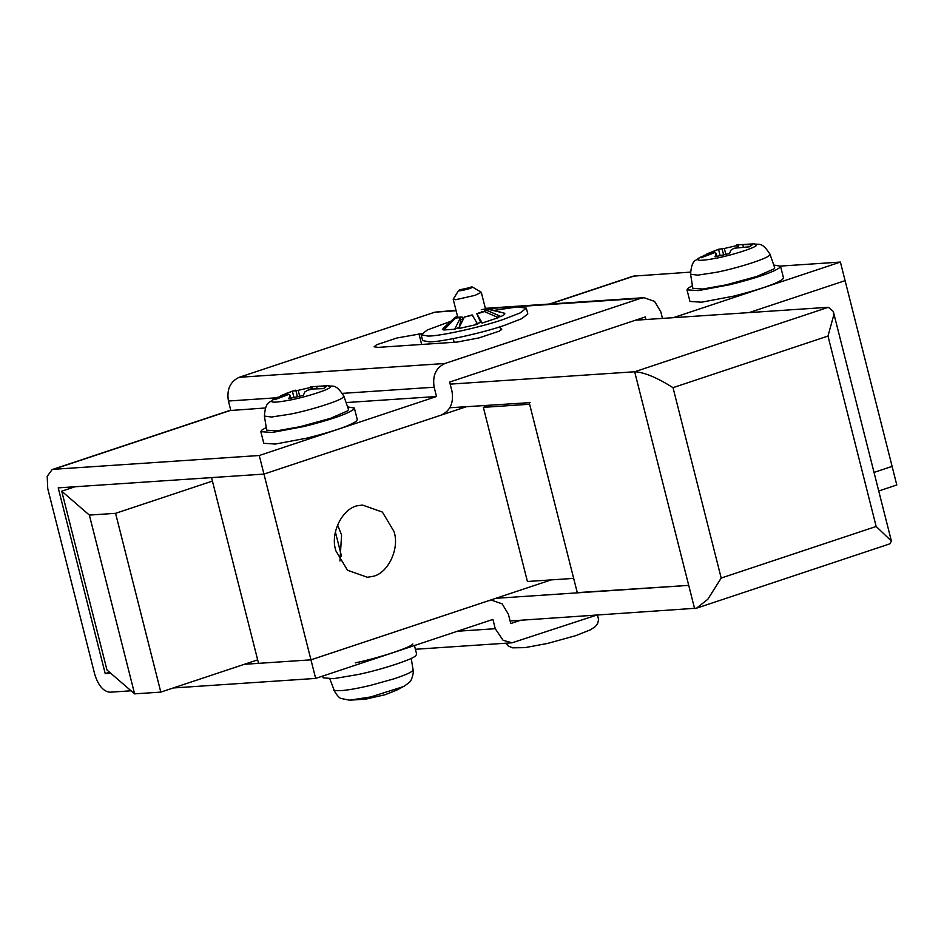 <?xml version="1.0" encoding="UTF-8"?>
<svg xmlns="http://www.w3.org/2000/svg" width="944" height="944" viewBox="0 0 944 944"><rect width="100%" height="100%" fill="white"/><g stroke="black" fill="none" stroke-linecap="round" stroke-linejoin="round"><path stroke-width="1.42" d="M529.608 404.244L483.352 407.348L527.413 581.492L573.669 578.389M490.231 405.059L483.352 407.348M322.683 676.081L323.119 677.816L333.598 678.677L358.224 674.488C380.633 669.91 413.425 659.231 415.797 655.632L416.634 654.157L414.451 645.531M355.286 662.877C377.694 658.298 410.487 647.619 412.858 644.02M365.694 699.103L385.117 694.725L396.799 690.099L405.59 685.356M366.886 699.032L366.732 698.418M347.593 406.899L354.354 408.032L357.292 419.643L356.454 421.118C349.811 425.803 333.374 431.455 307.154 438.075L275.318 444.058L263.777 443.302L260.839 431.691L261.665 430.228L266.243 427.479M354.354 408.032L353.528 409.507C346.873 414.192 330.435 419.844 304.216 426.464L272.379 432.446L260.839 431.691M264.403 416.068L271.471 417.012L289.407 414.298C308.806 410.734 340.76 400.693 343.097 397.282L343.793 395.984L348.489 409.46L347.781 410.793L330.53 418.322L299.838 426.759L276.627 430.889L266.68 430.169L264.403 416.068C265.559 400.563 269.736 403.194 273.441 399.454L292.628 391.04L280.663 395.76M312.393 389.188L311.78 386.745L310.588 386.816L316.606 386.415L317.196 388.739M310.588 386.816L311.237 389.412M310.741 387.441L298.186 390.332L299.685 396.291M293.997 397.601L292.357 391.135L298.186 390.332M295.767 390.155L297.454 396.822M286.858 393.129L287.271 394.781M275.046 399.359L277.961 397.07L278.22 398.097M326.471 386.344L323.556 388.633L313.75 388.952L308.027 390.084L304.841 391.925L303.331 395.359L288.84 398.639L290.02 395.265L288.604 394.462L275.164 399.548M290.02 395.265L290.776 398.262M316.606 386.415L326.459 386.568M773.761 265.04L780.523 266.184L783.461 277.796L782.635 279.259C775.98 283.943 759.542 289.596 733.323 296.215L701.486 302.198L689.946 301.455L687.008 289.843L687.834 288.368L692.412 285.631M780.523 266.184L779.697 267.648C773.042 272.332 756.604 277.984 730.385 284.604L698.548 290.587L687.008 289.843M690.571 274.22L697.64 275.152L715.576 272.438C734.975 268.875 766.929 258.845 769.266 255.423L769.962 254.137L774.658 267.612L773.95 268.946L756.699 276.474L726.007 284.899L702.796 289.029L692.849 288.309L690.571 274.22C691.728 258.703 695.917 261.335 699.622 257.594L718.797 249.192L706.844 253.901M738.562 247.34L737.948 244.897L736.757 244.968L742.775 244.555L743.365 246.88M736.757 244.968L737.406 247.552M736.91 245.582L724.355 248.484L725.853 254.432M720.166 255.741L718.526 249.275L724.355 248.484M721.936 248.307L723.623 254.963M713.027 251.269L713.44 252.921M701.215 257.5L704.13 255.21L704.389 256.237M752.639 244.484L749.725 246.773L734.196 248.225L731.01 250.066L729.511 253.511L715.009 256.78L716.189 253.405L714.773 252.614L701.333 257.7M716.189 253.405L716.944 256.414M742.775 244.555L752.628 244.72M459.787 289.808L472.448 287.023L481.298 292.298L475.127 295.319L455.645 299.72L453.285 299.177L458.513 290.551L459.787 289.808C457.675 291.401 460.896 291 469.439 288.616C472.826 287.413 473.369 286.858 471.068 286.964M462.112 316.972L460.483 317.691L454.689 329.244L443.798 329.963L455.704 318.01L458.607 317.208L462.112 316.972L462.619 318.978L460.991 319.686L459.221 327.332M476.118 323.721L480.708 322.47L476.755 313.668L481.947 311.945L484.414 311.532L498.373 317.656L482.266 323.013L480.708 322.47M450.441 321.444L427.372 329.952L421.142 334.754L427.986 336.064C438.866 336.418 481.605 327.061 503.235 319.473L520.12 312.948L526.339 308.133L517.336 306.942L494.172 310.375M421.142 334.754L422.617 340.56L429.449 341.87C440.329 342.224 483.08 332.866 504.698 325.279L521.595 318.753L527.814 313.939L526.339 308.133M487.493 312.405L486.715 312.535M485.275 311.426L481.77 311.662M453.238 299.401L457.663 316.865L454.772 317.68L457.462 316.063M458.595 328.583L464.389 317.031L472.177 314.93L477.688 324.276L458.595 328.583M458.973 327.367L454.689 329.244M482.266 323.013L476.755 313.668M500.945 316.535L486.998 310.411L484.52 310.824L485.712 309.762L488.614 308.971L504.627 313.255C505.429 313.892 504.202 314.989 500.945 316.535L497.228 317.16M484.52 310.824L484.744 311.673M485.44 308.664L503.541 312.971M487.67 308.641L481.263 309.667M454.772 317.68L442.866 329.633L443.078 328.429L454.772 317.68M444.6 329.161L442.866 329.633M488.614 308.971L486.998 310.411M484.414 311.532L477.345 313.88M472.767 315.143L464.389 317.031M460.483 317.691L455.704 318.01M341.516 556.24L335.391 532.027M75.048 486.75L61.726 491.187L89.361 515.082L134.603 693.864L160.81 692.105L257.665 659.868M89.361 515.082L115.569 513.324L160.81 692.105M61.726 491.187L106.967 669.98L134.603 693.864M115.569 513.324L212.424 481.086M500.414 328.536L501.807 329.114L499.341 331.132L478.997 337.905L456.92 342.094L378.296 347.368L374.084 346.802L376.55 344.784L396.881 338.011L421.543 333.657M131.039 690.796L109.929 692.212C103.309 691.456 98.247 685.497 94.742 674.335L47.743 488.591L47.2 476.354L52.132 469.581L229.38 410.581L265.347 407.985M520.604 620.267L510.751 623.547L508.403 614.261L502.208 603.9L491.612 600.172L488.201 600.844L310.954 659.832L315.662 678.417L492.91 619.417L495.258 628.704L503.117 640.327L512.049 642.793L415.395 649.271M596.384 615.181L512.049 642.793M878.734 490.986L896.8 484.98L892.104 466.395L874.038 472.413L892.104 466.395L840.396 262.066L673.332 317.68M342.578 393.365L434.157 387.217L436.506 396.515L259.258 455.504L263.954 474.089L441.202 415.089C450.253 410.793 453.852 402.887 451.999 391.347L449.651 382.06L645.307 316.936L645.956 319.52M434.157 387.217C432.305 375.688 435.904 367.782 444.954 363.487L640.598 298.363L644.009 297.69L654.605 301.419L660.8 311.78L662.476 318.411M749.111 312.594L845.092 280.651L749.111 312.594M346.082 402.569L436.506 396.515M455.999 310.305L434.865 312.169L239.221 377.293C230.171 381.577 226.572 389.494 228.424 401.023L230.773 410.31L53.525 469.31L259.258 455.504M109.539 672.199L105.232 673.638L58.221 487.883L263.954 474.089L310.954 659.832L551.095 579.911M105.232 673.638L110.767 673.261M244.331 664.305L310.954 659.832L258.538 663.349L211.539 477.605L263.954 474.089L466.56 406.652M173.259 687.964L315.662 678.417M52.132 469.581L53.525 469.31M549.479 304.027L633.271 276.144L690.383 272.132M780.487 266.09L840.396 262.066M450.17 384.137L634.663 371.759C644.115 372.219 656.906 377.517 673.013 387.654L721.192 578.047L707.811 599.287L696.519 608.196L889.862 543.838L891.396 541.03L876.162 526.469L827.982 336.064L833.694 315.343L833.292 311.426L828.372 307.284L635.454 320.217M495.789 598.319L688.719 585.374L577.268 592.62L529.218 402.675L530.103 402.38M696.519 608.196L510.102 620.975M529.218 402.675L449.875 407.761M335.887 550.836L347.51 570.27L367.369 577.256L371.971 576.524C387.335 574.518 400.02 549.207 394.002 531.496L382.379 512.073L362.52 505.075L359.617 505.441C343.64 506.303 329.574 532.263 335.887 550.836M339.946 560.984L341.586 535.012L337.527 524.876M329.869 678.96L334.247 690.383C339.805 691.445 351.829 689.793 370.296 685.427L393.884 678.854C404.256 675.408 410.416 672.789 412.351 670.983L413.071 669.78L411.23 658.369M333.68 689.863C337.079 695.704 339.757 698.619 341.716 698.607L349.551 700.188L370.815 696.932L404.02 686.406L409.212 682.418C412.044 680.931 414.215 670.429 413.071 669.78M343.793 395.984C335.226 382.745 332.736 387.193 327.922 385.659L330.188 387.347C328.441 389.896 304.546 397.412 290.044 400.067C275.943 402.699 269.878 402.84 271.872 400.504L273.441 399.454M769.962 254.137C761.395 240.897 758.905 245.334 754.091 243.812L756.356 245.487C754.61 248.048 730.715 255.553 716.213 258.219C702.112 260.839 696.058 260.992 698.041 258.644L699.622 257.594M418.971 333.822L421.661 344.454M457.368 631.241L495.258 628.704M228.424 401.023L276.521 397.79M239.221 377.293L444.954 363.487M434.865 312.169L456.105 310.741M487.576 308.629L640.598 298.363M634.663 275.872L550.199 303.98M694.595 608.597L688.719 585.374M640.539 394.981L634.663 371.759L828.372 307.284M688.66 585.138L640.598 395.206M721.192 578.047L876.162 526.469M673.013 387.654L827.982 336.064M349.551 700.188L366.685 699.067M327.922 385.659L310.788 386.78M754.091 243.812L736.957 244.933M459.657 324.76L459.94 325.892M485.924 310.588L481.298 292.298M453.226 338.636L454.147 342.283M500.851 330.27L499.978 326.801M597.505 615.11L598.602 619.606L597.67 623.453L595.345 626.568L590.472 629.813L575.793 635.631L547.567 643.442L524.994 647.631L512.521 647.82L508.379 646.05L505.783 643.218M491.612 600.172L489.877 600.278M644.009 297.69L485.346 308.334M833.292 311.426L891.396 541.03"/></g></svg>
